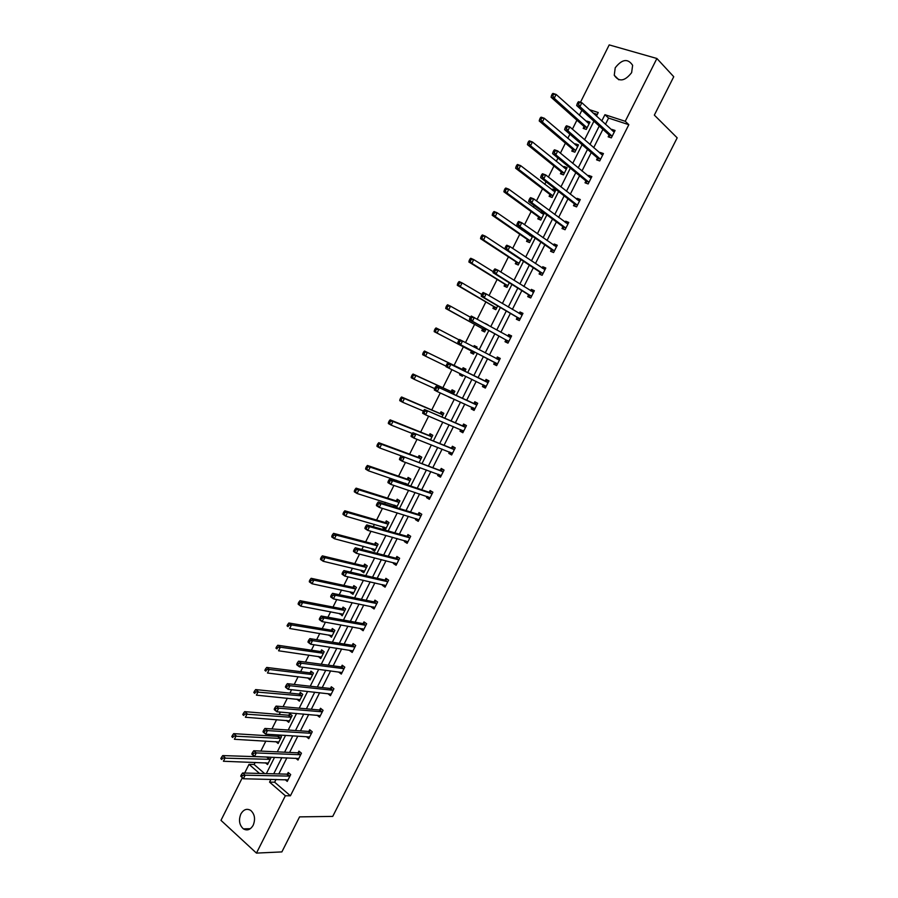 <?xml version="1.0" encoding="UTF-8"?>
<svg xmlns="http://www.w3.org/2000/svg" width="898" height="898" viewBox="0 0 898 898"><rect width="100%" height="100%" fill="white"/><g stroke="black" fill="none" stroke-linecap="round" stroke-linejoin="round"><path stroke-width="1.35" d="M631.62 72.659C624.772 81.348 618.991 82.212 614.254 75.252L615.22 67.799C622.067 59.066 627.87 58.235 632.63 65.307L631.62 72.659M253.202 825.217C250.497 829.763 247.219 830.987 243.392 828.865C239.306 825.116 238.453 820.166 240.844 814.026C243.583 809.412 246.883 808.222 250.767 810.445C254.763 814.217 255.571 819.144 253.202 825.217M580.467 102.282L609.203 44.9L656.898 58.493L673.747 76.723L654.339 115.112L677.182 137.843L332.731 816.405L299.573 816.877L281.871 851.91L256.458 853.1L220.975 820.357L242.28 777.814M244.66 773.043L249.015 764.344L259.533 773.436M255.178 762.413L254.123 764.512L249.015 764.344M581.882 110.274L579.367 115.292M576.909 120.186L572.408 129.166M569.893 134.184L567.805 138.359M565.414 143.13L560.397 153.154M557.95 158.037L556.289 161.359M553.954 166.007L548.42 177.063M546.04 181.811L544.794 184.303M542.527 188.816L536.465 200.916M534.164 205.519L533.333 207.18M531.133 211.569L524.555 224.691M522.322 229.158L521.906 229.989M519.774 234.255L512.679 248.398M508.436 256.873L500.837 272.038M497.133 279.435L489.028 295.599M485.863 301.93L477.265 319.104M474.627 324.369L465.523 342.542M463.413 346.74L454.029 365.486M451.941 369.639L442.871 387.745M440.278 392.931L431.747 409.948M428.638 416.156L420.657 432.084M417.042 439.313L409.6 454.164M405.469 462.403L398.566 476.187M396.501 480.318L396.108 481.092M393.941 485.425L387.566 498.143M385.444 502.375L384.658 503.946M382.436 508.38L376.599 520.043M374.432 524.376L373.242 526.733M370.975 531.268L365.654 541.887M363.443 546.31L361.86 549.453M359.537 554.1L354.744 563.663M352.476 568.187L350.512 572.105M348.132 576.853L343.867 585.384M341.554 589.997L339.197 594.701M336.761 599.55L333.012 607.048M330.655 611.751L327.905 617.229M325.424 622.191L322.191 628.645M319.778 633.449L316.657 639.702M314.12 644.753L311.393 650.197M308.934 655.091L305.432 662.107M302.839 667.259L300.628 671.682M298.125 676.677L294.241 684.444M291.603 689.698L289.897 693.11M287.349 698.195L283.072 706.715M280.389 712.08L279.188 714.482M276.595 719.657L271.948 728.929M269.209 734.396L268.513 735.788M265.875 741.063L260.847 751.087M597.406 158.183L596.575 159.833L599.718 160.944L603.445 153.558L600.279 152.458L599.931 153.154M574.316 204.048L573.485 205.687L576.583 206.877L580.288 199.524L577.178 198.357L576.707 199.289M551.361 249.655L550.541 251.283L553.583 252.551L557.265 245.244L554.212 243.998L553.617 245.154M528.529 295.004L527.71 296.632L530.707 297.968L534.366 290.705L531.358 289.381L530.662 290.772M505.821 340.106L505.013 341.723L507.965 343.137L511.602 335.919L508.638 334.516L507.83 336.133L510.906 335.785L508.638 334.516M485.369 388.003L482.439 386.567L485.347 388.059L488.961 380.875L486.043 379.394L485.246 380.999M482.439 386.567L483.247 384.961M462.964 432.488L459.989 431.163L462.84 432.735L466.444 425.585L463.581 424.036L462.773 425.63M459.989 431.163L460.741 429.682M440.682 476.737L437.663 475.513L440.469 477.152L444.05 470.058L441.232 468.43L440.435 470.013M437.663 475.513L438.291 474.267M418.524 520.739L415.46 519.628L418.221 521.334L421.779 514.273L419.007 512.578L418.21 514.15M415.46 519.628L415.965 518.617M396.489 564.505L393.38 563.495L396.097 565.28L399.632 558.253L396.905 556.479L396.119 558.051M393.38 563.495L393.773 562.72M374.567 608.025L371.413 607.127L374.084 608.979L377.609 601.986L374.926 600.145L374.14 601.705M352.768 651.319L349.569 650.511L352.196 652.442L355.698 645.494L353.071 643.574L352.285 645.134M331.081 694.379L327.849 693.671L330.43 695.669L333.91 688.755L331.328 686.768L330.543 688.317M306.42 736.73L308.777 738.661L312.246 731.78L309.698 729.726L308.923 731.264M285.171 779.644L287.248 781.417L290.694 774.581L288.191 772.46L287.416 773.986M276.023 779.453L274.642 782.203L290.413 795.796L628.825 124.687L608.575 118.087L605.432 124.351M602.917 129.357L593.679 147.71M591.232 152.581L581.971 171.013M579.58 175.75L570.286 194.237M567.974 198.851L558.635 217.406M556.39 221.885L547.017 240.507M544.839 244.851L535.444 263.541M533.322 267.761L523.893 286.518M521.839 290.593L512.365 309.417M510.378 313.38L500.882 332.26M498.962 336.088L489.432 355.047M487.569 358.74L478.028 377.71M476.187 381.392L466.702 400.239M464.794 404.033L455.398 422.711M453.445 426.606L444.14 445.127M442.119 449.123L432.903 467.465M430.838 471.573L421.69 489.758M419.579 493.967L410.521 511.972M408.354 516.294L399.374 534.142M397.152 538.553L388.262 556.244M385.994 560.756L377.182 578.278M374.859 582.903L366.126 600.257M363.757 604.983L355.103 622.179M352.678 626.995L344.114 644.034M341.644 648.962L333.158 665.833M330.632 670.851L322.225 687.576M319.643 692.695L311.325 709.252M308.699 714.471L300.448 730.871M297.777 736.192L289.605 752.434M286.889 757.856L278.795 773.941M295.79 758.226L298.001 760.067L301.447 753.209L298.933 751.121L298.158 752.659M317.05 715.178L319.587 717.188L323.067 710.296L320.496 708.275L319.722 709.824M341.902 672.871L338.692 672.119L341.296 674.084L344.787 667.147L342.183 665.205L341.397 666.754M363.645 629.7L360.48 628.847L363.129 630.733L366.642 623.773L363.982 621.887L363.196 623.448M385.511 586.293L382.38 585.339L385.074 587.157L388.61 580.153L385.904 578.346L385.119 579.906M382.38 585.339L382.716 584.677M407.49 542.65L404.403 541.595L407.142 543.335L410.689 536.297L407.939 534.557L407.153 536.128M404.403 541.595L404.852 540.697M429.592 498.772L426.55 497.604L429.334 499.277L432.903 492.194L430.108 490.533L429.311 492.115M426.55 497.604L427.111 496.471M451.806 454.646L448.809 453.378L451.638 454.972L455.23 447.855L452.39 446.261L451.593 447.855M448.809 453.378L449.494 452.008M474.155 410.274L471.203 408.893L474.077 410.431L477.68 403.269L474.795 401.743L473.987 403.348M471.203 408.893L472 407.299L473.549 409.959M494.517 362.567L493.709 364.173L496.639 365.632L500.265 358.425L497.324 356.989L496.515 358.594M517.158 317.589L516.35 319.205L519.325 320.586L522.973 313.346L519.987 311.976L519.224 313.481M539.923 272.363L539.103 273.991L542.134 275.293L545.804 268.008L542.774 266.717L542.123 267.997M562.822 226.88L562.002 228.519L565.067 229.742L568.76 222.423L565.673 221.211L565.156 222.255M585.844 181.149L585.013 182.788L588.134 183.944L591.849 176.58L588.718 175.436L588.302 176.255M608.99 135.16L608.159 136.81L611.336 137.877L615.063 130.468L611.886 129.413L611.594 129.997M656.898 58.493L625.244 121.297L604.938 114.697L601.772 120.994M628.825 124.687L625.244 121.297M290.413 795.796L285.351 795.763L256.458 853.1M596.452 116.111L598.248 112.531L589.414 109.657M266.358 773.616L274.53 757.34M277.28 751.862L285.542 735.417M288.236 730.04L296.565 713.45M299.214 708.163L307.632 691.415M310.237 686.229L318.723 669.313M321.271 664.239L329.847 647.155M332.35 642.182L341.004 624.941M343.451 620.058L352.184 602.659M354.587 597.877L363.409 580.31M365.755 575.64L374.657 557.905M376.947 553.336L385.938 535.433M388.183 530.965L397.253 512.904M399.442 508.537L408.59 490.308M410.734 486.043L419.972 467.645M422.06 463.491L431.377 444.914M433.408 440.873L442.815 422.127M444.802 418.187L454.287 399.273M456.218 395.446L465.793 376.363M467.667 372.636L477.309 353.43M479.184 349.681L488.826 330.498M490.768 326.625L500.366 307.509M502.375 303.502L511.939 284.442M514.015 280.311L523.545 261.318M525.689 257.053L535.197 238.127M537.397 233.738L546.871 214.869M549.138 210.345L558.578 191.555M560.924 186.885L570.32 168.162M572.733 163.357L582.095 144.701M584.576 139.774L593.904 121.185M270.949 779.341L269.557 782.113L285.351 795.763M599.247 126.023L589.975 144.477M587.516 149.382L578.211 167.892M575.809 172.663L566.47 191.252M564.146 195.876L554.773 214.532M552.517 219.033L543.099 237.746M540.91 242.112L531.47 260.903M529.337 265.135L519.863 283.993M517.809 288.09L508.302 307.015M506.304 310.989L496.762 329.97M494.832 333.809L485.257 352.858M483.393 356.573L473.818 375.645M471.955 379.338L462.436 398.285M460.517 402.091L451.088 420.87M449.123 424.788L439.773 443.388M437.753 447.406L428.481 465.849M426.415 469.968L417.233 488.243M415.101 492.474L406.008 510.58M403.831 514.913L394.817 532.851M392.583 537.285L383.659 555.054M381.381 559.6L372.524 577.201M370.189 581.848L361.434 599.292M359.043 604.028L350.366 621.315M347.93 626.164L339.321 643.282M336.84 648.221L328.32 665.182M325.783 670.234L317.342 687.026M314.76 692.167L306.398 708.814M303.76 714.056L295.476 730.534M292.793 735.877L284.587 752.198M281.86 757.643L273.733 773.807M597.305 114.405L593.095 113.036M254.123 764.512L264.629 773.571M586.529 121.724L586.843 121.095L589.93 122.128L586.271 129.435L583.184 128.392L584.003 126.764M575.068 144.567L575.438 143.837L578.503 144.892L574.855 152.177L571.79 151.1L572.61 149.483M563.641 167.342L564.067 166.5L567.109 167.6L563.461 174.874L560.431 173.752L561.239 172.135M552.248 190.062L552.73 189.108L555.75 190.253L552.113 197.493L549.105 196.336L549.913 194.72M544.323 213.006L540.787 220.055L537.801 218.865L538.609 217.249M540.888 212.714L541.415 211.659L543.728 212.568M532.615 236.342L529.494 242.561L526.531 241.326L527.339 239.721M529.551 235.31L529.966 234.49M520.941 259.601L518.236 265L515.295 263.731L516.103 262.126M509.301 282.803L507.011 287.371L504.092 286.069L504.889 284.464M497.694 305.937L495.808 309.687L492.912 308.351L493.72 306.757M485.279 323.572L488.063 325.121M486.11 329.005L484.639 331.946L481.777 330.565L482.574 328.971M473.639 346.785L474.223 345.629L477.074 347.032L476.456 348.256M474.571 352.016L473.504 354.138L470.653 352.723L471.45 351.14M462.324 369.325L463.121 367.742L465.95 369.179L464.906 371.278M463.031 375.016L462.403 376.273L459.574 374.814L460.169 373.635M451.267 391.382L452.064 389.799L454.871 391.27L453.423 394.166M451.492 398.005L448.596 396.703M440.233 413.372L441.03 411.8L443.814 413.305L441.973 416.986M429.233 435.306L430.03 433.734L432.791 435.283L430.546 439.739M418.266 457.172L419.052 455.612L421.791 457.194L419.164 462.425M407.322 478.982L408.107 477.422L410.824 479.038L407.804 485.055M404.796 484.033L405.178 483.27M396.411 500.736L397.197 499.187L399.891 500.837L396.489 507.617M395.67 507.37L393.706 506.146L394.222 505.114M385.534 522.434L386.308 520.885L388.98 522.569L385.489 529.528L382.829 527.822L383.289 526.913M374.679 544.076L375.454 542.527L378.103 544.244L374.623 551.181L371.985 549.453L372.389 548.644M363.847 565.65L364.633 564.101L367.26 565.863L363.78 572.778L361.164 571.016L361.512 570.309M353.06 587.169L353.834 585.631L356.439 587.427L352.97 594.319L350.377 592.523L350.669 591.928M342.295 608.631L343.058 607.093L345.651 608.923L342.194 615.804L339.859 613.48M331.553 630.037L332.327 628.51L334.887 630.374L331.441 637.232L329.072 634.987M320.844 651.387L321.619 649.86L324.156 651.757L320.721 658.593L318.319 656.427M310.169 672.681L310.933 671.154L313.447 673.085L310.023 679.909L307.599 677.81M299.517 693.918L300.28 692.392L302.772 694.356L299.36 701.158L296.901 699.138M288.898 715.089L289.65 713.573L292.131 715.571L288.729 722.351L286.327 720.409M279.469 735.035L281.512 736.73L278.122 743.499L275.877 741.625M278.301 736.214L278.908 735.002M270.13 757.149L270.927 757.833L267.537 764.58L265.438 762.784M274.642 782.203L269.557 782.113M608.575 118.087L604.938 114.697M300.044 699.8L296.868 699.183M331.205 694.12L288.135 689.327L285.519 687.262L285.474 686.656L286.518 687.486L287.248 686.038L286.193 685.219L285.474 686.656M310.663 678.63L307.52 677.968M321.316 657.403L318.184 656.696M332.002 636.121L328.893 635.357M342.71 614.782L339.624 613.963M353.442 593.387L350.377 592.523M364.206 571.936L361.164 571.016M375.005 550.418L371.985 549.453M385.826 528.843L382.829 527.822M396.68 507.224L393.706 506.146M451.391 398.196L448.517 396.86M462.425 376.217L459.574 374.814M496.28 358.628L499.614 358.19L497.324 356.989M477.04 347.088L474.223 345.629M488.142 324.975L485.335 323.448M519.392 313.582L522.221 313.312L519.987 311.976M530.976 290.974L533.569 290.772L531.358 289.381M542.594 268.311L544.951 268.176L542.774 266.717M554.246 245.592L556.356 245.513L554.212 243.998M565.92 222.827L567.805 222.794L565.673 221.211M544.109 213.443L541.415 211.659M577.616 199.996L579.277 200.007L577.178 198.357M555.391 190.96L552.73 189.108M589.357 177.119L590.783 177.153L588.718 175.436M566.705 168.409L564.067 166.5M601.11 154.187L602.322 154.243L600.279 152.458M578.054 145.802L575.438 143.837M612.896 131.198L613.895 131.265L611.886 129.413M589.436 123.127L586.843 121.095M289.302 776.276L286.81 774.155L242.617 772.987L245.143 775.199L289.919 776.108M242.426 775.569L245.143 775.199L243.358 778.757L240.698 776.108L241.708 776.995L242.426 775.569L241.416 774.682L240.698 776.108M288.022 779.891L243.358 778.757L241.708 776.995M286.81 774.155L289.156 773.279M242.617 772.987L241.416 774.682M268.255 757.07L222.738 755.588L225.196 757.744L223.434 761.257L268.289 763.064M270.163 759.338L222.502 758.092L221.525 757.239L220.818 758.642L221.806 759.506L222.502 758.092M221.806 759.506L220.818 758.642M221.525 757.239L222.738 755.588M300.067 754.904L297.552 752.816L253.741 750.75L256.289 752.928L300.684 754.747M253.584 753.276L256.289 752.928L254.504 756.498L251.956 754.32L252.866 754.713L253.584 753.276L252.562 752.412L251.844 753.837M298.776 758.529L254.504 756.498L252.866 754.713M300.078 754.904L297.552 752.816L299.932 751.952M253.741 750.75L252.562 752.412M308.317 731.41L310.899 733.464L308.317 731.41L264.91 728.458L267.481 730.59L311.471 733.318M264.775 730.927L267.481 730.59L265.685 734.171L263.114 732.027L264.057 732.364L264.775 730.927L263.743 730.074L263.024 731.511M309.137 736.91L265.685 734.171L264.057 732.364M308.351 731.41L310.742 730.568M264.91 728.458L263.743 730.074M280.075 735.541L277.695 736.36L233.682 733.644L236.163 735.754L234.4 739.29L278.874 741.984M280.748 738.246L277.695 736.36L280.142 738.392L233.48 736.102L232.481 735.249L231.785 736.663L232.773 737.505L233.48 736.102M232.773 737.505L231.785 736.663M232.481 735.249L233.682 733.644M290.716 714.426L288.314 715.223L244.66 711.643L247.163 713.719L245.39 717.255L289.482 720.836M291.367 717.087L288.314 715.223L290.761 717.221L244.481 714.045L243.481 713.214L242.774 714.628L243.773 715.459L244.481 714.045M243.773 715.459L242.774 714.628M243.481 713.214L244.66 711.643M321.686 711.979L319.127 709.959L276.101 706.097L278.694 708.185L322.281 711.845M275.989 708.522L278.694 708.185L276.898 711.788L274.305 709.678L275.271 709.959L275.989 708.522L274.956 707.68L274.238 709.117M320.373 715.65L276.898 711.788L275.271 709.959M319.127 709.959L321.574 709.128M276.101 706.097L274.956 707.68M301.38 693.256L298.911 694.042L255.661 689.574L258.186 691.606L256.413 695.153L300.123 699.643M302.009 695.883L255.515 691.92L254.504 691.101L253.797 692.526L254.796 693.346L255.515 691.92M254.796 693.346L253.797 692.526M254.504 691.101L255.661 689.574M332.541 690.427L329.948 688.44L287.326 683.67L289.942 685.724L333.136 690.304M287.248 686.038L289.942 685.724L288.135 689.327L286.518 687.486M329.948 688.44L332.451 687.632M287.326 683.67L286.193 685.219M312.077 672.03L309.642 672.804L266.706 667.439L269.243 669.448L267.469 673.006L310.798 678.383M312.684 674.611L269.243 669.448L266.571 669.74L265.55 668.943L264.843 670.357L265.864 671.165L266.571 669.74M265.864 671.165L264.843 670.357M265.55 668.943L266.706 667.439M343.418 668.819L340.813 666.866L298.574 661.175L301.223 663.207L344.013 668.707M298.529 663.499L301.223 663.207L299.416 666.821L296.767 664.789L296.744 664.138L297.799 664.947L298.529 663.499L297.474 662.69L296.744 664.138M342.082 672.535L299.416 666.821L297.799 664.947M340.813 666.866L343.35 666.08M298.574 661.175L297.474 662.69M322.797 650.747L320.26 651.499L277.774 645.247L280.333 647.211L278.56 650.781L321.484 657.067M323.381 653.284L280.333 647.211L277.662 647.492L276.64 646.706L275.933 648.131L276.954 648.928L277.662 647.492M276.954 648.928L275.933 648.131M276.64 646.706L277.774 645.247M354.328 647.155L351.702 645.235L309.866 638.624L312.526 640.611L354.912 647.043M309.844 640.891L312.526 640.611L310.719 644.236L308.059 642.25L308.048 641.542L309.114 642.339L309.844 640.891L308.777 640.094L308.048 641.542M352.981 650.882L310.719 644.236L309.114 642.339M351.702 645.235L354.283 644.461M309.866 638.624L308.777 640.094M333.562 629.408L330.969 630.138L288.864 622.999L291.457 624.929L289.672 628.499L332.215 635.694M334.112 631.9L291.457 624.929L288.797 625.188L287.753 624.413L287.046 625.85L288.078 626.624L288.797 625.188M288.078 626.624L287.046 625.85M287.753 624.413L288.864 622.999M365.273 625.423L362.612 623.538L321.181 616.006L323.875 617.959L365.856 625.334M321.192 618.228L323.875 617.959L322.056 621.596L319.362 619.642L319.385 618.902L320.463 619.676L321.192 618.228L320.115 617.442L319.385 618.902M363.915 629.184L322.056 621.596L320.463 619.676M362.612 623.538L365.262 622.797M363.095 629.307L362.579 628.746M321.181 616.006L320.115 617.442M341.667 613.828L342.25 614.457M344.361 608.013L341.711 608.721L299.999 600.683L302.615 602.569L300.819 606.161L342.969 614.266M344.877 610.46L302.615 602.569L299.954 602.827L298.899 602.064L298.192 603.501L299.236 604.264L299.954 602.827M299.236 604.264L300.819 606.161L298.215 604.264L298.192 603.501M298.899 602.064L299.999 600.683M376.24 603.636L373.568 601.795L332.541 593.331L335.257 595.239L376.823 603.557M332.574 595.486L335.257 595.239L333.427 598.887L330.711 596.968L330.756 596.182L331.845 596.945L332.574 595.486L331.485 594.723L330.756 596.182M374.87 607.418L333.427 598.887L331.845 596.945M373.568 601.795L376.262 601.065M374.006 607.643L373.366 606.913M332.541 593.331L331.485 594.723M352.285 592.265L352.981 593.073M355.181 586.562L352.476 587.247L311.157 578.301L313.795 580.153L311.999 583.756L353.745 592.781M355.664 588.965L313.795 580.153L311.135 580.389L310.079 579.648L309.361 581.085L310.416 581.837L311.135 580.389M310.416 581.837L311.999 583.756L309.361 581.893L309.361 581.085M310.079 579.648L311.157 578.301M387.24 581.792L384.546 579.985L343.923 570.589L346.662 572.453L387.813 581.724M343.979 572.688L346.662 572.453L344.832 576.112L342.093 574.237L342.149 573.407L343.249 574.159L343.979 572.688L342.89 571.936L342.149 573.407M385.859 585.586L344.832 576.112L343.249 574.159M384.546 579.985L387.296 579.277M384.95 585.911L384.198 585.013M343.923 570.589L342.89 571.936M398.274 559.892L395.547 558.118L355.339 547.78L358.1 549.61L398.835 559.824M355.428 549.823L358.1 549.61L356.27 553.269L353.509 551.439L353.588 550.564L354.699 551.293L355.428 549.823L354.317 549.093L353.588 550.564M396.882 563.708L356.27 553.269L354.699 551.293M395.547 558.118L398.364 557.434M395.917 564.135L395.053 563.035M355.339 547.78L354.317 549.093M409.331 537.924L406.592 536.185L366.788 524.903L369.572 526.688L409.892 537.868M366.912 526.902L369.572 526.688L367.731 530.37L364.947 528.574L365.059 527.654L366.171 528.372L366.912 526.902L365.789 526.183L365.059 527.654M407.939 541.763L367.731 530.37L366.171 528.372M406.592 536.185L409.477 535.522M406.917 542.291L405.941 541M366.788 524.903L365.789 526.183M420.421 515.901L417.66 514.195L378.271 501.96L381.078 503.711L420.982 515.856M378.417 503.901L381.078 503.711L379.237 507.404L376.43 505.641L376.554 504.676L377.676 505.383L378.417 503.901L377.295 503.194L376.554 504.676M419.018 519.762L379.237 507.404L377.676 505.383M417.66 514.195L420.623 513.566M417.952 520.38L416.863 518.887M378.271 501.96L377.295 503.194M431.545 493.81L428.75 492.149L389.777 478.948L392.617 480.666L432.106 493.777M389.957 480.845L392.617 480.666L390.776 484.37L387.936 482.641L388.082 481.631L389.216 482.316L389.957 480.845L388.823 480.149L388.082 481.631M430.131 497.694L390.776 484.37L389.216 482.316M428.75 492.149L431.803 491.543M429.008 498.424L427.818 496.706M389.777 478.948L388.823 480.149M442.703 471.663L401.327 455.881L443.253 471.641M401.541 457.711L404.19 457.553L402.338 461.269L399.475 459.585L399.655 458.53L400.8 459.192L401.541 457.711L400.396 457.037L399.655 458.53M441.277 475.57L402.338 461.269L400.8 459.192M439.885 470.036L443.017 469.463M440.099 476.389L438.808 474.458M401.327 455.881L400.396 457.037M453.883 449.46L412.912 432.746L454.433 449.449M413.147 434.52L415.796 434.374L413.944 438.101L411.048 436.45L411.25 435.35L412.406 436.013L413.147 434.52L411.991 433.869L411.25 435.35M452.446 453.378L413.944 438.101L412.406 436.013M451.043 447.866L454.276 447.316M451.223 454.309L449.842 452.143M412.912 432.746L411.991 433.869M465.097 427.19L424.529 409.533L465.635 427.19M462.234 425.63L465.467 427.224L462.605 425.663L465.579 425.124M424.788 411.262L427.437 411.138L425.573 414.865L422.666 413.26L422.879 412.115L424.047 412.754L424.788 411.262L423.632 410.622L422.879 412.115M463.649 431.13L425.573 414.865L424.047 412.754M462.369 432.163L460.899 429.749M424.529 409.533L423.632 410.622M476.344 404.852L436.17 386.263L476.883 404.863M436.473 387.925L439.111 387.824L437.236 391.562L434.306 390.001L434.542 388.8L435.721 389.429L436.473 387.925L435.294 387.307L434.542 388.8M474.885 408.826L437.236 391.562L435.721 389.429M473.459 403.337L476.917 402.865M436.17 386.263L435.294 387.307M487.614 382.458L447.855 362.927L488.153 382.481M448.181 364.532L450.818 364.442L448.944 368.191L445.98 366.676L446.239 365.43L447.429 366.036L448.181 364.532L446.991 363.926L446.239 365.43M486.155 386.454L448.944 368.191L447.429 366.036M484.707 380.976L488.31 380.55M484.763 387.689L483.124 384.748M447.855 362.927L446.991 363.926M362.927 570.645L363.746 571.622M366.036 565.055L363.275 565.718L322.348 555.862L325.009 557.68L323.213 561.284L364.566 571.229M366.474 567.413L325.009 557.68L322.36 557.894L321.293 557.164L320.575 558.612L321.641 559.342L322.36 557.894M321.641 559.342L323.213 561.284L320.552 559.454L320.575 558.612M321.293 557.164L322.348 555.862M373.613 548.959L374.545 550.115M376.936 543.492L374.107 544.132L333.573 533.356L336.256 535.129L334.449 538.755L375.398 549.632M377.328 545.804L336.256 535.129L333.607 535.343L332.529 534.624L331.811 536.072L332.889 536.791L333.607 535.343M332.889 536.791L334.449 538.755L331.766 536.97L331.811 536.072M332.529 534.624L333.573 533.356M384.322 527.205L385.365 528.552M387.857 521.861L384.961 522.479L344.821 510.782L347.537 512.534L345.73 516.159L386.275 527.968M388.194 524.129L347.537 512.534L343.811 512.017L343.081 513.476L344.17 514.172L344.888 512.724M344.17 514.172L345.73 516.159L343.025 514.408L343.081 513.476M343.811 512.017L344.821 510.782M395.075 505.383L396.209 506.921M398.824 500.186L395.85 500.77L356.113 488.153L358.852 489.859L357.034 493.496L397.174 506.248M399.105 502.397L358.852 489.859L355.114 489.354L354.384 490.802L355.473 491.487L356.203 490.039M355.473 491.487L357.034 493.496L354.306 491.79L354.384 490.802M355.114 489.354L356.113 488.153M405.851 483.494L406.682 484.673M409.825 478.443L406.772 479.016L367.428 465.456L370.189 467.128L368.371 470.776L408.096 484.471M410.038 480.61L370.189 467.128L366.451 466.612L365.722 468.071L366.822 468.745L367.551 467.286M366.822 468.745L368.371 470.776L365.609 469.104L365.722 468.071M366.451 466.612L367.428 465.456M420.859 456.655L417.716 457.183L378.776 442.703L381.56 444.33L379.742 447.979L401.316 455.903M421.005 458.755L381.56 444.33L377.811 443.814L377.081 445.285L378.204 445.936L378.934 444.476M378.204 445.936L379.742 447.979L376.958 446.351L377.081 445.285M377.811 443.814L378.776 442.703M431.938 434.8L428.694 435.306L390.159 419.871L392.976 421.465L391.135 425.136L412.294 433.498M431.994 436.855L392.976 421.465L389.216 420.96L388.486 422.419L389.609 423.059L390.338 421.589M389.609 423.059L391.135 425.136L388.34 423.542L388.486 422.419M389.216 420.96L390.159 419.871M443.051 412.889L439.694 413.361L401.574 396.983L404.414 398.532L402.573 402.214L423.407 411.06M443.017 414.887L404.414 398.532L400.654 398.027L399.913 399.498L401.047 400.126L401.788 398.645M440.02 413.406L442.804 414.921L440.065 413.394M401.047 400.126L402.573 402.214L399.745 400.654L399.913 399.498M400.654 398.027L401.574 396.983M454.208 390.933L450.729 391.36L413.024 374.028L415.886 375.544L414.045 379.237L434.643 388.598M454.074 392.853L415.886 375.544L412.115 375.038L411.385 376.509L412.519 377.115L413.26 375.645M453.905 392.886L451.099 391.405L453.883 392.886M412.519 377.115L414.045 379.237L411.183 377.71L411.385 376.509M412.115 375.038L413.024 374.028M460.764 373.916L461.931 375.959M465.411 368.91L461.796 369.303L424.507 351.017L427.392 352.487L425.54 356.18L446.093 366.159M465.164 370.773L427.392 352.487L423.62 351.971L422.879 353.453L424.036 354.048L424.765 352.566M462.156 369.347L464.984 370.795L462.167 369.347M424.036 354.048L425.54 356.18L422.666 354.71L422.879 353.453M423.62 351.971L424.507 351.017M499.614 358.19L500.231 358.493M458.732 340.477L457.98 341.981L459.17 342.576L459.933 341.072L458.732 340.477L459.574 339.523L499.456 360.042M459.933 341.072L462.56 340.993L460.674 344.753L457.688 343.272L494.181 362.152L495.977 365.306M497.447 364.027L460.674 344.753L459.17 342.576M457.98 341.981L457.688 343.272M459.204 339.949L438.92 329.364L437.068 333.068L434.172 331.631L471.113 350.725L472.954 353.868M476.535 346.841L474.267 347.111M435.575 330.913L436.316 329.42L435.148 328.848L434.408 330.341L437.068 333.068L474.301 352.544M435.148 328.848L436.013 327.927L438.92 329.364L436.316 329.42M434.172 331.631L434.408 330.341M510.906 335.785L511.523 336.077M470.496 316.96L469.744 318.476L470.956 319.048L471.708 317.533L470.496 316.96L471.315 316.051L510.782 337.536M471.708 317.533L474.335 317.477L472.449 321.248L469.43 319.811L505.495 339.691L507.179 342.767M508.773 341.521L472.449 321.248L470.956 319.048M469.744 318.476L469.43 319.811M470.384 317.196L450.493 306.173L448.641 309.889L445.711 308.497L482.237 328.556L483.966 331.62M447.137 307.711L447.889 306.218L446.71 305.657L445.969 307.15L448.641 309.889L485.436 330.352M446.71 305.657L447.563 304.781L450.493 306.173L447.889 306.218M445.711 308.497L445.969 307.15M522.221 313.312L522.849 313.593M482.305 293.377L481.541 294.892L482.765 295.453L483.517 293.938L482.305 293.377L483.102 292.501L486.144 293.893L522.153 314.962M483.517 293.938L486.144 293.893L484.246 297.676L481.216 296.284L516.833 317.151L518.415 320.171M520.133 318.97L484.246 297.676L482.765 295.453M481.541 294.892L481.216 296.284M481.755 294.477L462.1 282.915L460.236 286.642L457.284 285.283L493.384 306.319L495.023 309.316M458.743 284.442L459.495 282.949L458.306 282.41L457.565 283.903L460.236 286.642L496.616 308.093M458.306 282.41L459.136 281.557L462.1 282.915L459.495 282.949M457.284 285.283L457.565 283.903M533.569 290.772L534.198 291.053M494.136 269.726L493.384 271.241L494.607 271.791L495.37 270.264L494.136 269.726L494.921 268.895L497.986 270.242L533.547 292.333M495.37 270.264L497.986 270.242L496.089 274.036L493.024 272.678L528.204 294.555L529.708 297.519M531.526 296.351L496.089 274.036L494.607 271.791M493.384 271.241L493.024 272.678M493.26 271.746L473.729 259.589L471.865 263.327L468.891 262.014L504.564 284.026L506.113 286.967M470.384 261.105L471.136 259.601L469.946 259.084L469.194 260.577L471.865 263.327L507.808 285.766M469.946 259.084L470.754 258.276L473.729 259.589L471.136 259.601M468.891 262.014L469.194 260.577M544.951 268.176L545.58 268.446M506.012 246.007L505.248 247.534L506.483 248.05L507.247 246.535L506.012 246.007L506.775 245.21L509.873 246.523L544.974 269.636M507.247 246.535L509.873 246.523L507.965 250.329L504.867 249.015L539.608 271.903L541.023 274.81M542.953 273.666L507.965 250.329L506.483 248.05M505.248 247.534L504.867 249.015M520.593 259.376L485.403 236.196L483.528 239.946L480.531 238.677L515.778 261.666L517.237 264.562M482.058 237.701L482.81 236.196L481.609 235.691L480.857 237.195L483.528 239.946L519.044 263.395M481.609 235.691L482.394 234.928L485.403 236.196L482.81 236.196M480.531 238.677L480.857 237.195M556.356 245.513L556.996 245.771M517.922 222.221L517.158 223.748L518.404 224.253L519.167 222.726L517.922 222.221L518.662 221.469L521.783 222.738L556.446 246.883M519.167 222.726L521.783 222.738L519.875 226.554L516.754 225.275L551.046 249.184L552.382 252.046M554.403 250.912L519.875 226.554L518.404 224.253M517.158 223.748L516.754 225.275M532.301 236.971L497.11 212.736L495.225 216.508L492.205 215.273L527.025 239.25L528.406 242.101M531.672 235.68L530.146 235.725M493.765 214.229L494.517 212.725L493.305 212.231L492.553 213.735L495.225 216.508L530.303 240.945M493.305 212.231L494.068 211.513L497.11 212.736L494.517 212.725M492.205 215.273L492.553 213.735M567.805 222.794L568.445 223.041M529.865 198.357L529.09 199.895L530.359 200.377L531.122 198.851L529.865 198.357L530.572 197.65L533.726 198.873L567.929 224.062M531.122 198.851L533.726 198.873L531.807 202.701L528.664 201.466L562.518 226.397L563.787 229.226M565.897 228.103L531.807 202.701L530.359 200.377M529.09 199.895L528.664 201.466M543.604 214.454L508.84 189.22L506.966 192.991L503.901 191.802L538.295 216.766L539.608 219.583M543.582 213.241L541.629 213.253M505.507 190.69L506.259 189.186L505.035 188.703L504.283 190.219L506.966 192.991L541.595 218.439M505.035 188.703L505.787 188.03L508.84 189.22L506.259 189.186M503.901 191.802L504.283 190.219M579.277 200.007L579.928 200.254M541.831 174.425L541.067 175.963L542.336 176.435L543.11 174.897L541.831 174.425L542.538 173.763L545.715 174.942L579.457 201.174M543.11 174.897L545.715 174.942L543.784 178.781L540.618 177.591L574.024 203.543L575.214 206.349M577.414 205.227L543.784 178.781L542.336 176.435M541.067 175.963L540.618 177.591M554.93 191.869L520.615 165.625L518.73 169.408L515.643 168.252L549.61 194.226L550.844 197.01M554.863 190.758L553.123 190.735M517.282 167.095L518.034 165.58L516.799 165.12L516.047 166.635L517.282 167.095L518.73 169.408L552.921 195.876M516.799 165.12L517.529 164.48L520.615 165.625L518.034 165.58M515.643 168.252L516.047 166.635M590.783 177.153L591.434 177.389M553.853 150.426L553.078 151.975L554.358 152.424L555.132 150.886L553.853 150.426L554.526 149.809L557.725 150.943L591.019 178.219M555.132 150.886L557.725 150.943L555.795 154.793L552.596 153.648L585.552 180.633L586.686 183.405M588.965 182.294L555.795 154.793L554.358 152.424M553.078 151.975L552.596 153.648M566.29 169.228L532.424 141.963L530.527 145.757L527.418 144.645L560.947 171.619L562.126 174.38M566.167 168.218L564.651 168.173M529.09 143.422L529.842 141.895L528.596 141.457L527.844 142.973L529.09 143.422L530.527 145.757L564.281 173.247M528.596 141.457L529.315 140.863L532.424 141.963L529.842 141.895M527.418 144.645L527.844 142.973M602.322 154.243L602.985 154.467M565.897 126.36L565.123 127.909L566.413 128.347L567.188 126.798L565.897 126.36L566.548 125.776L569.781 126.876L602.603 155.208M567.188 126.798L569.781 126.876L567.85 130.738L564.618 129.638L597.114 157.655L598.191 160.405M600.549 159.294L567.85 130.738L566.413 128.347M565.123 127.909L564.618 129.638M577.683 146.531L544.255 118.233L542.358 122.038L539.227 120.972L572.307 148.956L573.429 151.683M577.515 145.611L576.213 145.543M540.922 119.681L541.685 118.154L540.428 117.728L539.676 119.243L540.922 119.681L542.358 122.038L575.663 150.55M540.428 117.728L541.124 117.167L544.255 118.233L541.685 118.154M539.227 120.972L539.676 119.243M613.895 131.265L614.558 131.478M577.975 102.215L577.201 103.764L578.503 104.19L579.277 102.641L577.975 102.215L578.615 101.687L581.87 102.731L614.232 132.129M579.277 102.641L581.87 102.731L579.928 106.604L576.673 105.549L608.709 134.621L609.742 137.338M612.167 136.227L579.928 106.604L578.503 104.19M577.201 103.764L576.673 105.549M589.11 123.767L556.131 94.436L554.223 98.252L551.069 97.231L583.711 126.225L584.778 128.93M588.886 122.936L587.797 122.858M552.798 95.862L553.561 94.335L552.304 93.931L551.54 95.457L552.798 95.862L554.223 98.252L587.09 127.797M552.304 93.931L552.966 93.414L556.131 94.436L553.561 94.335M551.069 97.231L551.54 95.457M289.728 776.186L287.237 774.065M267.548 757.351L269.984 759.416M267.121 757.429L269.557 759.495M300.493 754.814L297.968 752.726M311.28 733.397L308.744 731.342M278.111 736.281L280.569 738.313M288.707 715.156L291.188 717.154M322.101 711.912L319.542 709.891M299.337 693.974L301.829 695.939M298.911 694.042L301.414 696.006M332.945 690.371L330.363 688.384M309.99 672.737L312.504 674.679M309.574 672.793L312.089 674.724M343.833 668.763L341.218 666.81M320.665 651.443L323.201 653.351M320.26 651.499L322.797 653.396M354.732 647.11L352.106 645.191M331.373 630.093L333.933 631.956M330.969 630.138L333.528 632.001M365.677 625.39L363.017 623.504M342.116 608.687L344.697 610.517M341.711 608.721L344.293 610.55M376.644 603.613L373.961 601.761M352.88 587.225L355.485 589.021M352.476 587.247L355.08 589.043M387.633 581.769L384.939 579.962M398.667 559.869L395.939 558.096M409.724 537.913L406.974 536.173M420.814 515.901L418.041 514.195M431.927 493.821L429.143 492.149M443.073 471.686L440.267 470.047M452.356 453.243L451.649 452.85M454.253 449.483L451.425 447.889M463.57 430.995L462.571 430.456M474.806 408.68L473.156 407.815M476.715 404.897L473.83 403.37L476.681 404.897M486.076 386.308L483.169 384.815M487.984 382.514L485.077 381.033L487.973 382.514M363.679 565.706L366.305 567.457M363.275 565.718L365.901 567.48M374.5 544.121L377.149 545.849M374.107 544.132L376.756 545.861M385.354 522.479L388.026 524.174M384.961 522.479L387.633 524.174M396.243 500.781L398.925 502.442M395.85 500.77L398.544 502.431M407.153 479.027L409.87 480.643M406.772 479.016L409.477 480.632M418.098 457.205L420.836 458.799M417.716 457.183L420.455 458.777M429.064 435.328L431.826 436.888M428.694 435.306L431.444 436.855M439.694 413.361L442.478 414.876M450.729 391.36L453.535 392.841M461.796 369.303L464.625 370.739M497.369 363.87L494.439 362.422M497.11 363.611L494.181 362.152M499.288 360.064L496.358 358.616M471.113 350.725L473.964 352.139M471.371 350.983L474.223 352.398M508.695 341.375L505.742 339.96M508.448 341.105L505.495 339.691M510.625 337.558L508.975 336.772M482.237 328.556L485.1 329.925M482.495 328.825L485.358 330.195M520.065 318.812L517.08 317.432M519.819 318.532L516.833 317.151M521.996 314.985L520.963 314.513M493.384 306.319L496.28 307.655M493.642 306.6L496.538 307.935M531.459 296.194L528.451 294.847M531.212 295.902L528.204 294.555M533.39 292.344L532.649 292.018M504.564 284.026L507.482 285.328M504.822 284.307L507.74 285.609M542.886 273.497L539.855 272.206M542.639 273.205L539.608 271.903M544.817 269.647L544.233 269.4M515.778 261.666L518.718 262.934M516.024 261.969L518.965 263.226M554.335 250.755L551.282 249.487M554.1 250.441L551.046 249.184M527.025 239.25L529.988 240.473M527.272 239.553L530.235 240.776M565.83 227.935L562.754 226.711M565.594 227.621L562.518 226.397M538.295 216.766L541.292 217.956M538.542 217.08L541.528 218.27M577.347 205.058L574.249 203.868M577.122 204.733L574.024 203.543M549.61 194.226L552.618 195.382M549.845 194.552L552.854 195.708M588.897 182.114L585.777 180.969M588.673 181.778L585.552 180.633M560.947 171.619L563.978 172.73M561.171 171.956L564.213 173.067M600.493 159.103L597.338 158.003M600.268 158.766L597.114 157.655M572.307 148.956L575.371 150.033M572.542 149.304L575.596 150.37M612.11 136.036L608.934 134.969M611.886 135.688L608.709 134.621M583.711 126.225L586.798 127.269M583.936 126.584L587.023 127.617M614.254 75.252L618.812 79.787M243.392 828.865L250.34 828.697M321.742 711.979L319.172 709.959M298.967 694.042L301.459 696.006M332.608 690.427L330.026 688.44M309.642 672.804L312.167 674.735M343.519 668.819L340.903 666.877M320.35 651.499L322.887 653.396M354.452 647.155L351.814 645.247M331.093 630.149L333.652 632.012M365.407 625.435L362.758 623.549M341.846 608.732L344.428 610.561M376.408 603.647L373.725 601.806M352.645 587.258L355.249 589.054M387.431 581.803L384.726 579.996M398.476 559.903L395.76 558.129M409.555 537.947L406.816 536.207M420.668 515.923L417.907 514.217M431.815 493.844L429.019 492.171M442.983 471.697L440.166 470.069M454.186 449.494L451.346 447.9M363.466 565.74L366.092 567.491M374.309 544.154L376.958 545.872M385.186 522.501L387.857 524.196M396.097 500.803L398.791 502.465M407.03 479.038L409.746 480.666M417.997 457.228L420.735 458.811M428.997 435.339L431.758 436.899"/></g></svg>
